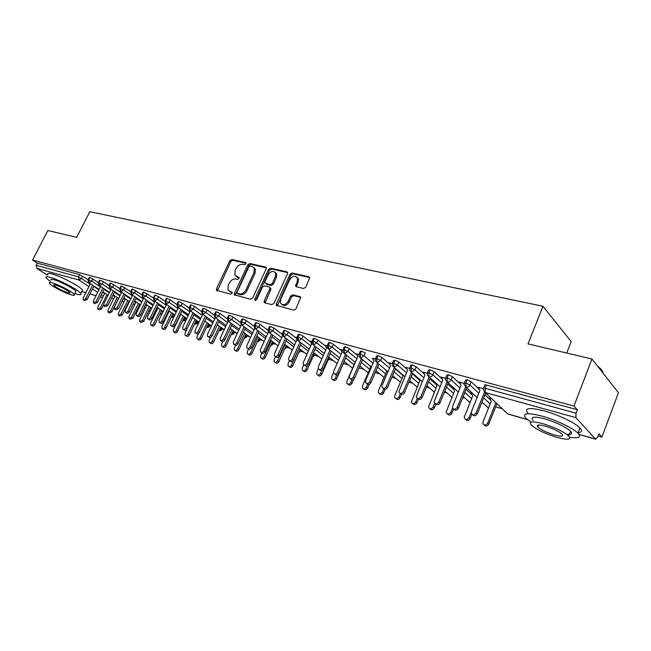 <?xml version="1.0" encoding="UTF-8"?>
<svg xmlns="http://www.w3.org/2000/svg" width="651" height="651" viewBox="0 0 651 651"><rect width="100%" height="100%" fill="white"/><g stroke="black" fill="none" stroke-linecap="round" stroke-linejoin="round"><path stroke-width="0.98" d="M245.907 263.858L245.508 262.548L231.813 259.48L229.811 260.75L216.506 288.849L216.457 290.305L230.649 294.187L232.081 293.3L232.122 292.291L227.988 290.012L228.175 285.415L229.29 283.047C230.983 280.052 233.148 278.693 235.8 278.994L237.582 279.417L239.015 278.53L239.072 277.554L234.84 275.21L235.076 270.775L236.183 268.424C237.859 265.437 240.032 264.078 242.685 264.347L244.475 264.754L245.907 263.858M303.635 288.483L305.832 287.156L309.762 277.505L308.956 276.756L292.128 272.989L289.972 274.307L276.398 303.936L276.317 305.327L293.788 310.193L295.993 308.867L300.746 297.304L299.956 296.587L292.722 294.838L290.541 296.164L288.247 301.193C285.431 305.189 282.835 305.791 280.459 303.016L280.695 299.33L289.638 279.792C292.559 275.731 295.18 275.178 297.507 278.123L297.206 281.533L295.611 286.098L296.392 286.79L303.635 288.483M32.55 260.018L573.995 406.021L591.954 359.002L528.01 343.907L542.975 306.263L89.781 211.713L76.688 237.33L47.848 230.527L32.55 260.018L37.367 263.134L36.244 265.299L78.445 276.862L79.593 274.6L37.367 263.134M266.161 268.944L266.259 267.626L265.551 267.04L249.862 263.525L247.811 264.802L234.425 293.357L234.36 294.805L250.594 299.24L252.694 297.963L266.161 268.944M270.629 268.171L286.871 271.817L287.628 272.476L287.522 273.754L273.957 303.317L271.809 304.619L264.843 302.853L264.151 302.276L264.225 300.868L269.734 288.93L269.815 287.571L269.115 286.969L264.542 285.879L262.434 287.172L256.714 299.517L254.769 300.038L254.818 299.045L268.529 269.473L270.629 268.171L271.605 269.001L287.669 272.606M566.769 352.988L571.187 341.604L542.975 306.263M47.49 275.218L36.798 268.358L36.244 265.299M573.995 406.021L577.323 409.731L576.005 413.182L575.883 417.625L595.543 439.099L597.699 437.106L598.936 433.81L601.898 437.106L598.106 436.024M591.954 359.002L618.45 392.748L601.898 437.106M502.222 408.722L495.639 406.842M483.368 403.351L481.683 402.871M465.001 398.119L462.78 397.484M447.091 393.017L444.364 392.244M429.627 388.045L426.421 387.133M412.588 383.195L408.934 382.153M395.971 378.459L391.886 377.295M379.753 373.845L375.253 372.559M363.917 369.329L359.026 367.937M348.448 364.926L343.435 363.502M333.345 360.63L328.714 359.303M318.583 356.423L314.319 355.21M304.155 352.313L300.241 351.198M290.053 348.301L286.481 347.276M276.268 344.371L273.013 343.443M262.776 340.53L259.839 339.692M249.585 336.77L246.941 336.022M236.671 333.092L234.311 332.425M224.034 329.496L221.95 328.901M211.461 325.915L209.842 325.459M198.921 322.343L197.985 322.074M577.323 409.731L486.476 385.066L485.174 388.297L576.005 413.182M483.644 388.053L484.718 385.392C484.279 384.782 484.865 384.676 486.476 385.066M79.593 274.6L88.048 279.629M464.44 382.78L465.514 380.143L467.19 379.834L471.226 381.787L479.494 389.615M484.946 394.775L490.838 400.357M491.643 398.64L489.283 397.981L490.138 398.794M478.794 388.029L477.932 387.207L483.392 388.704M445.74 377.653L446.814 375.041L448.417 374.732L452.412 376.669L460.623 384.261M466.1 389.331L472.211 394.978M472.536 393.294L470.787 392.805L471.593 393.554M459.997 382.812L459.183 382.064L464.187 383.431M427.52 372.649L428.602 370.069L430.132 369.768L434.079 371.68L442.249 379.061M447.75 384.033L454.081 389.754M453.934 388.086L452.762 387.76L453.527 388.452M441.695 377.743L440.93 377.043L445.487 378.296M409.772 367.782L410.854 365.219L412.319 364.934L416.225 366.822L424.362 374.024M429.855 378.89L436.406 384.684M435.185 382.837L435.91 383.488M423.866 372.811L423.134 372.16L427.276 373.3M392.472 363.038L393.554 360.499L394.954 360.223L398.819 362.086L406.932 369.125M412.417 373.877L419.179 379.753M406.484 368.002L405.793 367.4L409.528 368.425M375.603 358.408L376.685 355.894L378.028 355.625L381.844 357.464L389.941 364.357M395.401 369.011L402.375 374.952M389.542 363.323L388.875 362.753L392.227 363.673M359.149 353.892L360.231 351.402L361.525 351.141L365.301 352.964L364.031 355.894L372.999 363.339M373.015 358.758L372.372 358.221L375.358 359.043M343.101 349.489L344.184 347.024L345.421 346.771L349.156 348.57L357.22 355.21M356.894 354.307L356.276 353.802L358.913 354.526M327.437 345.193L328.519 342.743L329.707 342.507L333.402 344.281L341.45 350.808M341.157 349.961L340.563 349.489L342.857 350.116M312.146 340.994L313.229 338.569L314.368 338.341L318.022 340.099L326.061 346.519M343.101 364.283L344.2 361.574M325.793 345.73L325.223 345.274L327.193 345.819M297.214 336.901L298.296 334.5L299.387 334.272L303.008 336.014L311.04 342.336M310.787 341.588L310.242 341.157L311.902 341.62M282.624 332.905L283.706 330.513L284.756 330.301L288.344 332.026L296.36 338.251M296.132 337.552L295.603 337.145L296.978 337.519M268.375 328.991L269.457 326.631L270.466 326.42L274.014 328.128L282.029 334.272M281.818 333.605L281.305 333.214L282.388 333.515M254.451 325.175L255.534 322.831L256.502 322.627L260.018 324.32L268.017 330.382M267.821 329.748L267.325 329.373L268.139 329.601M240.837 321.439L241.92 319.112L242.856 318.925L246.33 320.593L254.126 326.436M254.142 325.98L253.662 325.622L254.215 325.777M227.525 317.794L228.607 315.483L229.502 315.304L232.944 316.956L240.52 322.562M214.513 314.221L215.587 311.927L216.449 311.756L219.859 313.391L227.223 318.787M201.777 310.73L202.852 308.46L203.682 308.289L207.059 309.909L214.22 315.108M189.311 307.313L190.393 305.059L191.191 304.904L194.535 306.499L201.501 311.512M177.113 303.968L178.195 301.73L178.968 301.584L182.28 303.163L189.059 307.996M165.175 300.697L166.249 298.475L166.998 298.329L170.277 299.899L176.885 304.562M153.49 297.491L154.564 295.285L155.28 295.147L158.535 296.701L164.972 301.21M142.04 294.35L143.106 292.169L143.806 292.039L153.302 297.93M130.827 291.274L131.893 289.109L132.568 288.987L141.877 294.724M119.833 288.263L120.899 286.115L121.55 285.992L130.68 291.583M109.067 285.309L110.133 283.177L110.76 283.063L119.719 288.515M98.513 282.42L99.57 280.296L100.181 280.19L103.289 281.671L108.969 285.504L109.596 285.398L110.1 288.653L120.166 295.416L110.043 288.637M88.162 279.58L89.22 277.481L89.814 277.375L98.382 282.526M89.814 277.375L88.658 279.661L89.179 282.86L99.139 289.459M102.712 291.827L108.074 295.375L102.703 291.843M111.695 297.776L113.551 299.004L111.687 297.792M297.1 277.359L298.467 278.962L298.174 282.363L296.172 286.717M100.181 280.19L99.025 282.501L99.53 285.724L109.547 292.405L99.473 285.708M113.16 294.813L118.653 298.475L113.152 294.83M123.926 302.015L122.307 300.933L123.934 301.999M127.93 304.725L127.498 304.391L127.946 304.676M123.82 297.865L129.443 301.641L123.812 297.881M134.513 305.067L133.138 304.139L134.521 305.05M110.76 283.063L109.596 285.398L121.46 292.787M150.357 310.909L148.957 310.657L150.21 311.211M121.55 285.992L120.386 288.352L120.874 291.632L130.997 298.475M134.692 300.974L140.453 304.871L134.684 300.99M144.196 307.402L145.311 308.159L144.188 307.418M160.016 313.855L161.814 314.319M132.568 288.987L131.388 291.363L131.876 294.683L142.048 301.608L131.827 294.667M145.783 304.155L151.683 308.175M155.475 310.755L156.33 311.341L155.467 310.771M171.294 317.143L173.825 317.151M143.806 292.039L142.626 294.447L143.098 297.792L153.319 304.806M157.103 307.402L163.149 311.552L157.094 307.41M166.981 314.181L167.559 314.579L166.981 314.197M182.801 320.504L183.346 320.772C185.25 320.585 186.178 320.089 186.129 319.267L185.641 318.835L186.031 318.005M155.28 295.147L154.1 297.588L154.556 300.965L164.833 308.069L154.531 300.957M174.85 315.019L168.65 310.722L174.859 315.003M194.918 324.092L194.942 324.1C196.887 323.905 197.823 323.392 197.749 322.57L197.277 322.155L197.709 321.236M166.998 298.329L165.81 300.795L166.257 304.204L176.584 311.406L166.241 304.196M180.449 314.108L186.813 318.542L180.449 314.108M206.749 327.494L206.782 327.502C208.759 327.29 209.703 326.769 209.614 325.948L209.158 325.541L209.63 324.532M178.968 301.584L177.772 304.074L178.211 307.508L188.587 314.815L178.203 307.508L181.084 305.661L189.954 311.943M192.501 317.566L199.019 322.155L192.501 317.566M218.801 330.96L218.858 330.977C220.884 330.741 221.836 330.212 221.722 329.39L221.283 328.999L221.796 327.892M191.191 304.904L189.986 307.418L190.417 310.893L200.842 318.298M204.805 321.106L211.485 325.85M203.682 308.289L202.477 310.844L202.892 314.343L213.365 321.854M217.377 324.727L224.229 329.634M216.449 311.756L215.237 314.335L215.644 317.875L226.166 325.492M230.218 328.43L237.249 333.515M229.502 315.304L228.281 317.916L228.672 321.488L239.242 329.219M243.352 332.213L250.562 337.487M242.856 318.925L241.627 321.57L242.001 325.175L252.621 333.027M256.771 336.095L264.176 341.563M256.502 322.627L255.273 325.305L255.631 328.95L266.3 336.917M270.499 340.066L278.091 345.738M270.466 326.42L269.229 329.129L269.571 332.807L280.288 340.912M284.544 344.127L292.332 350.018M284.756 330.301L283.519 333.043L283.836 336.762L294.594 344.997M298.907 348.293L306.906 354.421M299.387 334.272L298.134 337.047L298.443 340.807L309.241 349.18M313.611 352.565L321.822 358.929M314.368 338.341L313.107 341.148L313.4 344.949L324.239 353.469M328.657 356.943L337.088 363.567M329.707 342.507L328.446 345.355L328.714 349.188L339.594 357.863M344.07 361.435L352.59 368.23M345.421 346.771L344.151 349.66L344.403 353.534L355.316 362.371M359.848 366.041L368.157 372.771M361.525 351.141L360.255 354.071L360.475 357.985L371.428 366.993M376.018 370.769L384.106 377.425M378.028 355.625L376.758 358.587L376.953 362.542L387.939 371.737M392.594 375.635L400.446 382.21M394.954 360.223L393.676 363.225L393.855 367.221L404.865 376.612M409.577 380.623L417.185 387.109M412.319 364.934L411.033 367.978L411.188 372.022L422.222 381.616M426.991 385.758L434.339 392.146M430.132 369.768L428.846 372.86L428.968 376.945L440.027 386.759M444.861 391.039L451.924 397.313M448.417 374.732L447.123 377.873L447.221 381.999L458.296 392.048M463.187 396.483L469.965 402.627M467.19 379.834L465.896 383.008L465.961 387.19L477.053 397.484M482 402.082L488.47 408.087M236.199 276.553L237.843 277.578L236.842 276.781M239.153 277.896L237.843 277.578M229.355 291.314L230.934 292.299L229.917 291.51M232.22 292.616L230.934 292.299M246.037 263.264L232.814 260.294L230.804 261.556L217.377 290.826M266.316 267.813L250.847 264.339L248.796 265.624L235.288 295.367M250.269 266.056L248.828 266.959L237.078 292.063L237.029 293.064L239.373 293.886C242.066 294.219 244.271 292.86 245.988 289.809L254.045 272.541L254.329 268.245L252.181 266.495L250.269 266.056M238.046 293.861L237.469 293.406M253.931 267.577L255.314 269.066L255.037 273.355L246.998 290.598C245.281 293.65 243.075 295.009 240.382 294.675L238.478 294.195M270.1 287.783L270.808 288.377L270.718 289.736L265.095 302.918M271.605 269.001L269.506 270.303L255.688 300.412M275.414 276.618L275.674 273.103C273.396 270.409 270.873 271.019 268.098 274.934L264.981 281.671L264.892 283.03L270.165 284.699L272.281 283.397L275.414 276.618L276.39 277.44L276.651 273.933L275.34 272.492M276.39 277.44L273.274 284.21L271.15 285.504L266.576 284.422M295.717 284.796L296.693 285.626L296.555 286.822M281.85 304.505C284.414 306.442 286.879 305.612 289.231 302.007L288.247 301.193M300.77 297.369L293.699 295.66L291.518 296.97L289.231 302.007M309.786 277.57L293.096 273.827L290.94 275.137L277.269 306.003M104.787 293.219L97.813 307.215L97.837 309.111L100.335 307.964L101.662 308.818L99.164 309.966L98.163 309.323M100.335 307.964L106.959 294.659M101.662 308.818L103.558 305.01M90.391 283.681L83.255 297.865L83.263 299.785L85.786 298.606L87.161 299.484L84.638 300.664L83.588 299.997M93.915 286.017L87.161 299.484M92.556 285.122L85.786 298.606M115.007 296.067L107.985 310.242L108.009 312.154L110.556 311.007L111.882 311.862L109.335 313.009L108.351 312.382M110.556 311.007L117.221 297.54M111.882 311.862L118.531 298.418M125.431 298.964L118.352 313.326L118.376 315.255L120.972 314.108L122.29 314.97L119.703 316.109L118.742 315.491M120.972 314.108L127.677 300.477M122.29 314.97L128.988 301.356M136.051 301.918L128.914 316.476L128.947 318.412L131.592 317.273L132.918 318.136L130.273 319.275L129.337 318.665M131.592 317.273L138.346 303.472M132.918 318.136L139.656 304.351M146.89 304.928L139.696 319.682L139.729 321.635L142.431 320.495L143.749 321.366L141.047 322.497L140.152 321.903M142.431 320.495L149.234 306.523M143.749 321.366L150.536 307.41M100.628 286.481L93.443 300.852L93.451 302.788L96.022 301.608L97.398 302.487L94.826 303.667L93.801 303.008M104.193 288.857L97.398 302.487M102.842 287.954L96.022 301.608M111.077 289.329L103.834 303.895L103.851 305.84L106.471 304.668L107.83 305.555L105.218 306.727L104.217 306.084M114.682 291.754L107.83 305.555M113.331 290.842L106.471 304.668M121.737 292.234L114.438 306.995L114.446 308.956L117.115 307.785L118.482 308.68L115.813 309.852L114.845 309.217M125.383 294.7L118.482 308.68M124.032 293.788L117.115 307.785M132.609 295.196L125.252 310.169L125.261 312.138C126.18 312.765 127.083 312.374 127.987 310.966L129.346 311.87C128.45 313.269 127.539 313.66 126.628 313.033L125.684 312.407M136.295 297.71L129.346 311.87M134.944 296.791L127.987 310.966M70.544 235.882L73.482 236.573M74.824 293.552L76.24 294C80.057 295.074 81.562 294.919 80.757 293.52C79.105 290.273 59.363 279.767 50.355 277.399C46.75 276.415 45.334 276.594 46.099 277.92L50.29 281.492M81.855 291.331L82.465 290.118C80.838 286.831 61.129 276.309 52.113 273.965C48.508 273.005 47.075 273.192 47.832 274.543M50.973 280.15C50.42 279.181 51.453 279.059 54.066 279.775C60.559 281.501 74.727 289.036 75.923 291.379L75.5 292.226M52.454 282.925C49.842 282.2 48.817 282.314 49.378 283.266C50.648 285.618 64.595 293.007 71.138 294.822C73.864 295.595 74.93 295.489 74.344 294.504C73.132 292.193 58.948 284.666 52.454 282.925M67.867 292.738C69.608 293.235 70.3 293.162 69.926 292.535C66.923 289.866 62.227 287.376 55.831 285.073C54.131 284.601 53.472 284.674 53.838 285.293C56.816 287.945 61.495 290.436 67.867 292.738M563.888 352.378L570.349 353.9M569.674 437.212C578.731 438.644 581.489 437.301 577.942 433.2C573.271 428.212 556.019 419.985 542.226 416.176C527.375 412.417 521.915 413.084 525.853 418.178L530.996 422.173M577.364 432.646C581.839 432.516 582.702 430.946 579.943 427.935C575.297 422.89 558.07 414.663 544.269 410.911C529.409 407.217 523.933 407.949 527.839 413.108M533.055 420.351C530.215 416.656 534.17 416.176 544.92 418.918C556.76 422.589 565.304 426.665 570.553 431.165C572.856 433.721 571.578 434.778 566.736 434.347M543.048 423.744C532.306 420.961 528.368 421.4 531.224 425.054C536.31 429.44 544.732 433.501 556.499 437.236C567.526 440.206 571.594 439.791 568.722 435.999C563.449 431.532 554.888 427.455 543.048 423.744M554.164 434.901C561.235 436.788 563.847 436.52 561.992 434.087C558.623 431.222 553.122 428.594 545.497 426.202C538.54 424.387 535.985 424.664 537.832 427.04C541.127 429.872 546.571 432.492 554.164 434.901M603.184 373.3L601.752 370.346L598.464 367.294M597.602 366.196C601.109 368.832 602.826 371.005 602.736 372.73M570.349 431.865L571.293 432.036M157.949 307.996L150.698 322.961L150.731 324.914C151.659 325.573 152.578 325.191 153.481 323.783L154.792 324.662C153.896 326.061 152.977 326.444 152.041 325.785L151.178 325.207M153.481 323.783L160.333 309.632M154.792 324.662L161.627 310.519M143.7 298.215L136.279 313.4L136.295 315.377C137.231 316.036 138.158 315.645 139.078 314.213L140.437 315.117C139.517 316.549 138.59 316.931 137.662 316.28L136.743 315.67M147.427 300.778L140.437 315.117M146.084 299.859L139.078 314.213M169.227 311.121L161.92 326.297L161.953 328.267C162.905 328.95 163.84 328.576 164.76 327.144L166.07 328.023C165.151 329.455 164.215 329.821 163.263 329.137L162.424 328.584M164.76 327.144L171.652 312.805M166.07 328.023L172.946 313.701M180.742 314.311L173.369 329.707L173.402 331.685C174.37 332.401 175.331 332.034 176.266 330.57L177.568 331.449C176.633 332.913 175.68 333.279 174.704 332.555L173.907 332.026M176.266 330.57L183.216 316.036M177.568 331.449L184.502 316.939M187.024 329.048L185.055 333.19L185.087 335.167C186.08 335.924 187.057 335.558 188.017 334.069L189.319 334.956C188.359 336.437 187.382 336.803 186.389 336.046L185.633 335.534M188.017 334.069L195.015 319.34M189.319 334.956L196.293 320.243M198.465 333.613L196.984 336.738L197.017 338.723C198.026 339.521 199.027 339.163 200.012 337.641L201.305 338.528C200.321 340.042 199.328 340.408 198.311 339.61L197.603 339.122M200.012 337.641L207.059 322.709M201.305 338.528L208.336 323.612M155.028 301.299L147.541 316.695L147.557 318.689C148.509 319.372 149.461 318.99 150.397 317.533L151.748 318.437C150.812 319.893 149.868 320.276 148.916 319.592L148.037 319.006M158.795 303.903L151.748 318.437M157.461 302.984L150.397 317.533M166.591 304.44L159.039 320.064L159.056 322.058C160.032 322.782 160.992 322.4 161.953 320.919L163.303 321.83C162.343 323.311 161.383 323.685 160.406 322.969L159.568 322.4M170.399 307.101L163.303 321.83M169.065 306.165L161.953 320.919M178.39 307.646L170.782 323.506L170.79 325.508C171.791 326.265 172.775 325.891 173.752 324.377L175.095 325.288C174.118 326.802 173.133 327.176 172.141 326.42L171.335 325.874M182.247 310.356L175.095 325.288M180.921 309.42L173.752 324.377M190.45 310.909L182.768 327.014L182.776 329.024C183.794 329.821 184.803 329.447 185.804 327.909L187.146 328.82C186.145 330.366 185.136 330.732 184.119 329.935L183.362 329.422M194.348 313.684L187.146 328.82M193.021 312.74L185.804 327.909M210.468 337.609L209.174 340.367L209.199 342.353C210.232 343.191 211.25 342.841 212.259 341.287L213.544 342.182C212.543 343.728 211.526 344.078 210.493 343.24L209.825 342.784M212.259 341.287L219.354 326.143M213.544 342.182L220.632 327.054M222.821 341.49L221.617 344.078L221.641 346.063C222.691 346.942 223.741 346.601 224.774 345.014L226.052 345.909C225.026 347.488 223.977 347.837 222.927 346.95L222.316 346.527M224.774 345.014L231.919 329.658M226.052 345.909L233.188 330.57M235.499 345.331L234.336 347.862L234.344 349.839C235.426 350.775 236.492 350.441 237.55 348.822L238.827 349.717C237.77 351.337 236.704 351.67 235.621 350.734L235.076 350.352M237.55 348.822L244.752 333.247M238.827 349.717L246.013 334.166M248.511 349.139L247.323 351.727L247.331 353.705C248.43 354.697 249.528 354.364 250.619 352.712L251.88 353.615C250.798 355.259 249.699 355.592 248.601 354.6L248.112 354.258M250.619 352.712L257.869 336.901M251.88 353.615L259.122 337.828M261.865 352.915L260.603 355.682L260.603 357.651C261.726 358.701 262.841 358.375 263.972 356.683L265.226 357.594C264.103 359.279 262.988 359.604 261.865 358.546L261.45 358.253M263.972 356.683L271.28 340.644M265.226 357.594L272.517 341.572M202.738 314.295L195.015 330.602L195.023 332.612C196.057 333.45 197.09 333.084 198.116 331.514L199.45 332.433C198.425 334.004 197.399 334.37 196.358 333.532L195.65 333.043M206.709 317.078L199.45 332.433M205.391 316.134L198.116 331.514M215.302 317.737L207.523 334.264L207.531 336.274C208.589 337.169 209.646 336.803 210.696 335.2L212.023 336.119C210.973 337.731 209.923 338.089 208.865 337.202L208.206 336.746M219.338 320.552L212.023 336.119M218.02 319.6L210.696 335.2M228.159 321.228L220.315 338.015L220.315 340.017C221.397 340.961 222.471 340.611 223.553 338.968L224.88 339.895C223.798 341.539 222.715 341.889 221.641 340.945L221.039 340.53M232.244 324.092L224.88 339.895M230.934 323.14L223.553 338.968M241.309 324.768L233.392 341.84L233.383 343.842C234.482 344.843 235.589 344.493 236.704 342.817L238.014 343.752C236.907 345.429 235.8 345.771 234.694 344.778L234.165 344.395M245.435 327.713L238.014 343.752M244.141 326.753L236.704 342.817M254.769 328.356L246.753 345.762L246.737 347.748C247.86 348.806 248.999 348.472 250.147 346.755L251.449 347.691C250.301 349.408 249.17 349.742 248.047 348.684L247.583 348.358M258.927 331.416L251.449 347.691M257.633 330.448L250.147 346.755M264.851 301.364L264.314 302.528M275.56 356.683L274.177 359.726L274.169 361.679C275.308 362.794 276.463 362.485 277.619 360.752L278.872 361.655C277.708 363.388 276.561 363.697 275.422 362.583L275.08 362.338M277.619 360.752L284.983 344.46M278.872 361.655L286.212 345.396M268.456 331.831L260.424 349.766L260.4 351.743C261.547 352.866 262.711 352.541 263.891 350.783L265.185 351.719C264.005 353.485 262.841 353.802 261.702 352.679L261.32 352.403M272.72 335.192L265.185 351.719M271.443 334.223L263.891 350.783M268.057 330.505L267.74 329.487M289.475 360.711L288.059 363.86L288.035 365.789C289.199 366.977 290.379 366.684 291.583 364.91L292.82 365.821C291.624 367.595 290.444 367.888 289.28 366.7L289.028 366.513M291.583 364.91L299.004 348.366M292.82 365.821L300.225 349.302M281.728 333.328L282.542 335.924L274.413 353.859L274.372 355.82C275.536 357.017 276.732 356.707 277.961 354.901L279.246 355.845C278.018 357.651 276.83 357.96 275.666 356.756L275.365 356.545M286.839 339.057L279.246 355.845M285.569 338.081L277.961 354.901M303.732 364.796L302.259 368.092L302.219 369.988C303.407 371.265 304.619 370.989 305.864 369.158L307.093 370.077C305.848 371.9 304.635 372.169 303.456 370.899L303.301 370.785M305.864 369.158L307.484 365.52M307.093 370.077L314.547 353.298M296.042 337.259L296.897 339.887L288.719 358.05L288.67 359.987C289.858 361.264 291.078 360.971 292.356 359.116L293.625 360.068C292.364 361.923 291.135 362.208 289.947 360.931L289.752 360.784M301.283 343.004L293.625 360.068M300.021 342.027L292.356 359.116M318.388 368.8L316.785 372.413L316.736 374.284C317.932 375.643 319.177 375.383 320.471 373.511L321.692 374.431C320.398 376.302 319.153 376.555 317.957 375.196L317.9 375.155M320.471 373.511L321.863 370.362M321.692 374.431L329.211 357.375M310.69 341.279L311.577 343.948L303.374 362.347L303.301 364.243C304.505 365.61 305.767 365.341 307.085 363.429L308.354 364.381C307.036 366.293 305.775 366.562 304.57 365.187L304.481 365.121M316.069 347.04L308.354 364.381M314.824 346.063L307.085 363.429M333.515 372.6L331.652 376.839L331.587 378.67C332.799 380.127 334.077 379.891 335.428 377.962L336.632 378.882C335.306 380.786 334.036 381.038 332.807 379.623M335.428 377.962L336.697 375.057M336.632 378.882L344.208 361.549M325.679 345.396L326.607 348.106L318.372 366.741L318.282 368.588C319.503 370.061 320.797 369.817 322.172 367.856L323.425 368.808C322.058 370.761 320.764 371.013 319.543 369.556M331.204 351.174L323.425 368.808M329.967 350.189L322.172 367.856M354.551 361.744L354.933 362.819L346.877 381.372L346.78 383.146C348.008 384.717 349.327 384.505 350.734 382.519L351.931 383.447C350.596 385.368 349.294 385.62 348.033 384.196M350.734 382.519L351.955 379.712M351.931 383.447L353.786 379.142M341.026 349.611L342.003 352.362L333.727 371.233L333.621 373.039C334.85 374.626 336.185 374.398 337.625 372.38L338.862 373.34C337.487 375.31 336.168 375.562 334.907 374.097M346.706 355.397L338.862 373.34M345.486 354.413L337.625 372.38M370.045 365.854L370.549 367.221L362.461 386.01L362.347 387.727C363.575 389.412 364.934 389.233 366.415 387.19L367.587 388.11C366.244 390.063 364.926 390.315 363.616 388.867M366.415 387.19L367.636 384.35M367.587 388.11L369.198 384.359M356.756 353.932L357.773 356.724L349.465 375.847L349.335 377.588C350.572 379.289 351.947 379.102 353.452 377.019L354.681 377.979C353.298 379.972 351.947 380.233 350.645 378.744M362.591 359.718L354.681 377.979M361.386 358.725L353.452 377.019M385.897 370.028L386.539 371.729L378.418 390.763L378.288 392.398C379.517 394.221 380.916 394.083 382.471 391.967L383.634 392.895C382.275 394.872 380.925 395.124 379.582 393.652M382.471 391.967L383.748 388.964M383.634 392.895L385.123 389.396M372.868 358.359L373.926 361.191L365.585 380.566L365.439 382.235C366.676 384.074 368.092 383.919 369.678 381.771L370.891 382.731C369.491 384.757 368.116 385.01 366.773 383.504M378.866 364.145L370.891 382.731M377.678 363.144L369.678 381.771M402.106 374.26L402.92 376.343L394.775 395.637L394.62 397.183C395.841 399.153 397.281 399.047 398.925 396.866L400.064 397.802C398.697 399.795 397.322 400.048 395.93 398.558M398.925 396.866L400.332 393.529M400.064 397.802L401.512 394.368M389.379 362.892L390.486 365.772L382.113 385.408L381.95 386.979C383.179 388.972 384.627 388.859 386.312 386.637L387.5 387.605C386.092 389.656 384.692 389.908 383.301 388.378M395.548 368.669L387.5 387.605M394.376 367.669L386.312 386.637M418.691 378.548L419.708 381.071L411.359 402.066C412.563 404.198 414.044 404.141 415.786 401.887L416.909 402.823C415.533 404.841 414.126 405.093 412.693 403.579M415.786 401.887L417.258 398.347M416.909 402.823L418.381 399.299M406.305 367.538L407.461 370.468L398.876 391.837C400.088 393.993 401.586 393.928 403.36 391.633L404.54 392.602C403.107 394.677 401.683 394.929 400.243 393.375M412.661 373.3L404.54 392.602M411.505 372.299L403.36 391.633M435.706 382.983L436.919 385.921L428.521 407.054C429.701 409.365 431.222 409.357 433.07 407.038L434.176 407.974C432.785 410.016 431.344 410.268 429.872 408.73M433.07 407.038L434.64 403.246M434.176 407.974L435.747 404.173M423.663 372.307L424.875 375.277L416.241 396.801C417.421 399.144 418.959 399.128 420.855 396.76L422.011 397.728C420.57 399.828 419.106 400.088 417.625 398.502M430.205 378.044L422.011 397.728M429.074 377.035L420.855 396.76M453.291 387.906L454.561 390.893L446.13 412.156C447.27 414.663 448.824 414.711 450.801 412.319L451.892 413.255C450.476 415.322 449.003 415.574 447.481 414.003M450.801 412.319L452.559 408.022M451.892 413.255L453.592 409.08M441.468 377.198L442.737 380.217L434.062 401.879C435.202 404.417 436.78 404.466 438.798 402.017L439.938 402.993C438.481 405.117 436.984 405.37 435.454 403.758M448.213 382.902L439.938 402.993M447.074 381.958L438.798 402.017M471.332 392.96L472.659 395.987L464.196 417.372C465.278 420.09 466.873 420.212 468.989 417.73L470.055 418.666C468.622 420.774 467.117 421.018 465.546 419.415M468.989 417.73L471.169 412.327M470.055 418.666L471.845 414.239M459.744 382.21L461.063 385.286L452.364 407.07C453.446 409.829 455.065 409.943 457.222 407.412L458.337 408.389C456.856 410.545 455.334 410.797 453.747 409.154M466.694 387.874L458.337 408.389M465.53 387.028L457.222 407.412M489.845 398.143L491.22 401.219L482.749 422.711C483.742 425.648 485.377 425.844 487.656 423.288L488.698 424.224C487.241 426.364 485.703 426.608 484.084 424.965M487.656 423.288L495.883 402.684M488.698 424.224L496.908 403.661M478.501 387.361L479.877 390.486L471.169 412.392C472.162 415.379 473.822 415.566 476.141 412.954L477.232 413.93C475.735 416.119 474.164 416.371 472.536 414.687M485.679 392.96L477.232 413.93M484.499 392.211L476.141 412.954M245.972 262.931L245.508 262.548M232.122 292.283L231.699 291.957M239.072 277.562L238.624 277.204M81.757 291.526L85.851 292.698M89.968 293.886L96.055 295.627M100.221 296.823L102.638 297.523M103.354 296.083L101.271 294.716M97.691 292.356L92.458 288.914M88.927 286.586L78.974 280.036L36.798 268.358M82.693 276.073L81.554 278.327L78.974 280.036L78.445 276.862L90.204 284.056M575.883 417.625L485.207 392.52L507.609 413.841L527.269 419.488M578.902 434.323L595.543 439.099M485.174 388.297L485.207 392.52L483.294 389.51L483.416 388.606C482.985 388.004 483.563 387.898 485.174 388.297M505.835 412.156L507.935 414.028L527.432 419.626M93.728 286.391L98.952 289.841M102.524 292.209L104.599 293.585M92.89 278.848L91.742 281.126L88.072 279.759L88.691 282.558L89.179 282.86L91.742 281.126L100.417 286.912M103.981 289.288L109.327 292.844M112.949 295.253L114.796 296.49M103.289 281.671L102.134 283.982L110.833 289.817M114.438 292.234L119.922 295.912M123.576 298.361L125.187 299.444M128.752 301.836L129.199 302.137M113.892 284.56L112.737 286.888L110.1 288.653L108.969 285.504M125.106 295.253L130.721 299.037M134.415 301.535L135.79 302.463M139.387 304.896L140.177 305.425M124.715 287.506L123.552 289.866L132.308 295.814M135.994 298.329L141.739 302.235M145.474 304.782L146.597 305.539M150.235 308.013L151.382 308.794M135.758 290.509L134.586 292.893L143.366 298.907M147.093 301.462L152.985 305.498M156.769 308.094L157.615 308.68M161.302 311.202L162.815 312.244M147.028 293.577L145.848 295.985L154.653 302.064M158.421 304.668L164.459 308.843M168.284 311.479L168.861 311.878M172.588 314.449L174.232 315.589L174.59 314.832M158.535 296.701L157.347 299.143L166.176 305.286M169.992 307.947L176.177 312.252M184.103 317.769L185.641 318.835M170.277 299.899L169.089 302.365L177.943 308.582M181.8 311.292L188.139 315.743M195.861 321.163L197.277 322.155L194.551 323.921M182.28 303.163L181.084 305.661L176.999 304.22L177.503 307.02L178.211 307.508M193.86 314.71L200.362 319.315M207.856 324.621L209.158 325.541M194.535 306.499L193.339 309.022L202.225 315.377M206.18 318.201L212.844 322.969M220.111 328.161L221.283 328.999L218.866 330.822M207.059 309.909L205.854 312.464L214.765 318.892M218.76 321.773L225.596 326.704M232.627 331.782L233.66 332.523L234.222 331.326M219.859 313.391L218.646 315.971L227.573 322.481M231.618 325.427L238.632 330.537M245.411 335.477L246.306 336.128L246.916 334.817M232.944 316.956L231.732 319.568L240.667 326.151M244.76 329.162L251.961 334.459M258.463 339.252L259.228 339.814L259.879 338.39M246.33 320.593L245.101 323.238L254.061 329.902M258.203 332.986L265.584 338.479M271.817 343.126L272.419 343.573L273.127 342.027M260.018 324.32L258.781 326.997L267.748 333.743M271.939 336.901L279.515 342.605M285.455 347.081L285.911 347.414L286.668 345.738M274.014 328.128L272.777 330.838L281.753 337.674M286.001 340.912L293.772 346.837M299.403 351.125L300.51 349.522M288.344 332.026L287.099 334.769L296.083 341.702M300.38 345.014L308.354 351.174M313.668 355.275L314.669 353.387M303.008 336.014L301.763 338.797L310.747 345.819M315.1 349.221L323.287 355.625M318.022 340.099L316.768 342.914L325.752 350.043M330.163 353.534L338.569 360.198M333.402 344.281L332.14 347.138L341.124 354.364M345.591 357.952L354.079 364.788M349.156 348.57L347.894 351.459L356.87 358.799M361.386 362.493L369.67 369.255M377.58 367.148L385.636 373.837M381.844 357.464L380.575 360.434L389.534 368.002M394.164 371.924L401.993 378.54M398.819 362.086L397.541 365.089L406.484 372.787M411.172 376.831L418.756 383.358M416.225 366.822L414.939 369.866L423.858 377.702M428.61 381.877L435.934 388.297M434.079 371.68L432.793 374.773L441.687 382.747M446.496 387.06L453.544 393.375M452.412 376.669L451.119 379.802L459.98 387.931M464.855 392.398L471.601 398.583M471.226 381.787L469.932 384.969L478.762 393.261M483.693 397.891L490.13 403.937M99.025 285.407L99.53 285.724L102.134 283.982L98.423 282.599L99.025 285.407M120.321 291.282L120.874 291.632L123.552 289.866L119.735 288.466L120.321 291.282M159.991 313.904L162.205 313.513M131.29 294.301L131.876 294.683L134.586 292.893L130.721 291.485L131.29 294.301M171.27 317.2L174.484 315.776M142.488 297.385L143.098 297.792L145.848 295.985L141.934 294.569L142.488 297.385M183.313 320.764L182.785 320.544L185.633 318.835M153.913 300.526L154.556 300.965L157.347 299.143L153.376 297.719L153.913 300.526M165.582 303.74L166.257 304.204L169.089 302.365L165.061 300.933L165.582 303.74M186.031 319.478L186.552 318.372M197.652 322.79L198.213 321.594M189.669 310.356L190.417 310.893L193.339 309.022L189.986 307.418L189.189 307.573L189.669 310.356M209.508 326.175L210.118 324.882M206.579 327.347L209.15 325.541M205.854 312.456L202.477 310.844L201.647 310.999L202.103 313.774L202.892 314.343L205.854 312.464M221.617 329.626L222.268 328.234M214.814 317.257L215.644 317.875L218.646 315.971L215.237 314.335L214.374 314.506L214.814 317.257M233.978 333.157L233.66 332.523L231.43 334.354M227.793 320.821L228.672 321.488L231.732 319.568L228.281 317.916L227.386 318.087L227.793 320.821M246.607 336.754L246.306 336.128L244.271 337.926M241.073 324.45L242.001 325.175L245.101 323.238L241.627 321.57L240.691 321.749L241.073 324.45M259.505 340.432L259.228 339.814L257.414 341.547M254.647 328.169L255.631 328.95L258.781 326.997L255.273 325.305L254.305 325.492L254.647 328.169M272.679 344.192L272.419 343.573L270.865 345.217M268.537 331.961L269.571 332.807L272.777 330.838L269.229 329.129L268.228 329.325L268.537 331.961M286.147 348.033L285.911 347.414L284.633 348.903M282.746 335.835L283.836 336.762L287.099 334.769L283.519 333.043L282.469 333.247L282.746 335.835M299.908 351.963L299.696 351.345L298.744 352.606M297.287 339.789L298.443 340.807L301.763 338.797L298.134 337.047L297.051 337.267L297.287 339.789M313.985 355.975L313.79 355.365L313.245 356.227M312.179 343.834L313.4 344.949L316.768 342.914L313.107 341.148L311.975 341.376L312.179 343.834M328.381 360.084L328.267 359.515M327.42 347.959L328.714 349.188L332.14 347.138L328.446 345.355L327.266 345.583L327.42 347.959M342.792 364.788L343.191 363.885M343.036 352.183L344.403 353.534L347.894 351.459L344.151 349.66L342.922 349.896L343.036 352.183M359.035 356.496L360.475 357.985L364.031 355.894L360.255 354.071L358.97 354.315L359.035 356.496M375.44 360.906L376.953 362.542L380.575 360.434L376.758 358.587L375.415 358.847L375.44 360.906M392.26 365.406L393.855 367.221L397.541 365.089L393.676 363.225L392.276 363.494L392.26 365.406M434.014 391.861L434.274 392.301M409.52 370.012L411.188 372.022L414.939 369.866L411.033 367.978L409.569 368.263L409.52 370.012M451.298 396.752L451.835 397.541M427.227 374.724L428.968 376.945C430.653 377.173 431.93 376.441 432.793 374.773L428.846 372.86L427.316 373.145L427.227 374.724M469.021 401.765L469.867 402.863M445.414 379.533L447.221 381.999C448.946 382.235 450.248 381.502 451.119 379.802L447.123 377.873L445.528 378.166L445.414 379.533M487.192 406.899L488.396 408.275M464.09 384.464L465.961 387.19C467.735 387.426 469.054 386.686 469.932 384.969L465.896 383.008L464.22 383.317L464.09 384.464M217.532 289.622L216.506 288.849M230.804 261.556L229.811 260.75M232.814 260.294L231.813 259.48M235.434 294.146L234.425 293.357M248.796 265.624L247.811 264.802M250.847 264.339L249.862 263.525M266.259 267.626L265.551 267.04M240.382 294.675L239.373 293.886M246.998 290.598L245.988 289.809M255.037 273.355L254.045 272.541M287.62 272.452L286.871 271.817M265.226 301.657L264.225 300.868M270.718 289.736L269.734 288.93M255.827 299.834L254.818 299.045M269.506 270.303L268.529 269.473M271.15 285.504L270.165 284.699M273.274 284.21L272.281 283.397M298.174 282.363L297.206 281.533M291.518 296.97L290.541 296.164M293.699 295.66L292.722 294.838M300.713 297.222L299.956 296.587M277.391 304.733L276.398 303.936M290.94 275.137L289.972 274.307M293.096 273.827L292.128 272.989M309.746 277.456L308.956 276.756M81.725 291.575L85.826 292.755M89.944 293.935L96.031 295.684M100.189 296.88L102.614 297.58M578.983 434.437L595.771 439.262M99.131 289.475L89.114 282.843M149.315 310.918L149.885 311.162M130.989 298.492L120.826 291.624M160.236 314.051L160.805 314.295M151.675 308.192L145.775 304.163M171.376 317.249L171.954 317.501M153.319 304.814L143.065 297.776M231.341 334.549C233.286 334.248 234.197 333.694 234.091 332.905L234.677 331.652M244.149 338.195C245.948 337.804 246.802 337.242 246.721 336.502L247.347 335.135M257.251 341.897C258.895 341.433 259.684 340.855 259.619 340.164L260.294 338.691M270.661 345.657C272.11 345.144 272.826 344.558 272.802 343.915L273.526 342.32M284.373 349.473L286.269 347.748L287.042 346.023M298.418 353.33L300.868 349.799M312.805 357.212L315.011 353.648M327.575 361.085L329.471 357.578M217.027 290.737L216.457 290.305M234.995 295.294L234.36 294.805M255.314 269.066L254.329 268.245M264.892 302.87L264.151 302.276M270.808 288.377L269.815 287.571M255.265 300.428L254.769 300.038M276.651 273.933L275.674 273.103M296.441 286.798L295.611 286.098M298.467 278.962L297.507 278.123M277.114 305.962L276.317 305.327M54.098 284.764L53.838 285.293M75.923 291.379L74.344 294.504M80.757 293.52L82.465 290.118M601.467 371.111L601.752 370.346M538.621 425.005L537.832 427.04M570.553 431.165L568.722 435.999M577.942 433.2L579.943 427.935"/></g></svg>
